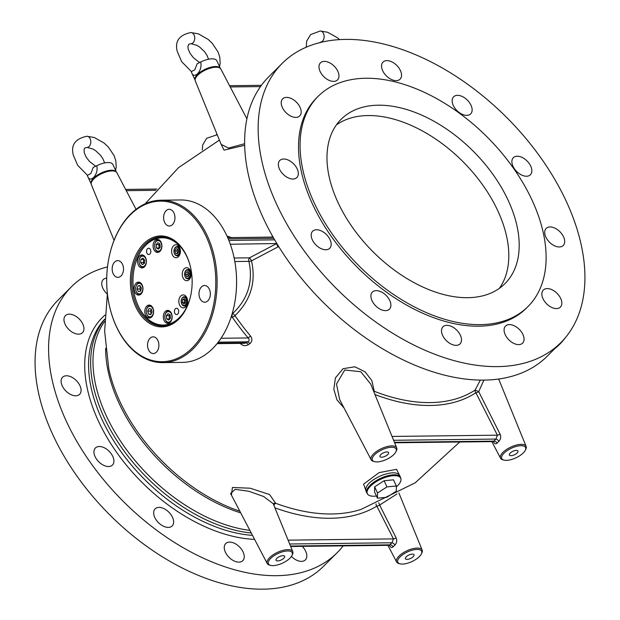 <?xml version="1.0" encoding="UTF-8"?>
<svg xmlns="http://www.w3.org/2000/svg" width="620" height="620" viewBox="0 0 620 620"><rect width="100%" height="100%" fill="white"/><g stroke="black" fill="none" stroke-linecap="round" stroke-linejoin="round"><path stroke-width="0.93" d="M554.807 348.642A81.22 55.18 -90.7 0 0 565.812 337.133M240.041 343.263C242.56 345.844 245.303 346.324 248.287 344.712L249.79 343.681C252.309 341.496 252.557 338.954 250.534 336.055L248.116 337.939C249.581 339.365 249.496 340.651 247.853 341.798L218.256 342.155M234.151 258.021L249.511 257.835L276.38 243.691L278.031 246.876L251.495 260.849C256.246 282.046 250.736 300.312 234.988 315.642A184.148 112.669 45.1 0 0 250.534 336.055M278.031 246.876L278.651 246.543M271.405 237.096L272.622 236.491M226.998 236.057L231.493 237.569M231.446 495.171L232.415 487.475L250.154 488.211L269.584 494.535L275.606 503.246A2.782 2.496 43.7 0 0 273.312 503.812M483.902 380.06L478.71 391.654L475.129 390.058L480.361 380.052M344.077 408.045L336.916 399.815L333.831 389.213L335.428 377.898L343.038 368.691L354.88 366.808L365.141 371.861L371.845 380.618L374.24 391.267A2.782 1.209 0.3 0 0 373.682 391.375M244.629 145.32L224.014 150.141L221.014 144.026M366.552 492.35L363.584 484.135L379.068 472.626L396.575 469.325L400.179 476.61M110.375 251.72L110.468 251.371A81.22 55.18 89.3 0 1 160.96 200.206L180.435 199.965A81.22 55.18 89.3 0 1 226.881 235.809A81.22 55.18 89.3 0 1 230.47 319.037A81.22 55.18 89.3 0 1 182.381 362.398L162.905 362.63A81.22 55.18 89.3 0 1 111.197 312.681L111.096 312.333A80.29 54.552 -90.7 0 0 187.573 352.113A80.29 54.552 -90.7 0 0 206.204 236.569A80.29 54.552 -90.7 0 0 154.915 201.593A80.29 54.552 -90.7 0 0 110.375 251.72A80.29 54.552 -90.7 0 0 111.096 312.333M232.206 313.612L232.624 313.612C247.922 299.049 253.347 281.635 248.891 261.369L234.825 261.539M251.495 260.849A2.782 0.969 -16.7 0 1 248.891 261.369A2.782 1.891 -90.7 0 1 249.511 257.835A2.782 0.48 -119.4 0 1 251.495 260.849M221.03 338.264L248.116 337.939A186.767 114.274 -134.9 0 1 232.345 317.238A2.782 1.891 -90.7 0 1 232.624 313.612A2.782 0.86 -132 0 1 234.988 315.642A2.782 0.62 -34.7 0 1 232.345 317.238L231.082 317.254M251.255 533.006A141.554 86.606 -134.9 0 1 104.059 417.368A141.554 86.606 -134.9 0 1 104.765 319.378M217.442 343.185L246.334 342.844L247.853 341.798A2.782 0.961 55.7 0 1 249.79 343.681M248.287 344.712A2.782 0.984 -124.5 0 0 246.334 342.844L244.226 343.333L217.07 343.658M276.815 243.536L230.315 244.241M365.893 490.932L366.846 492.978A18.561 7.518 -24.9 0 1 381.385 477.95A18.561 7.518 -24.9 0 1 400.52 477.346L399.575 475.3C396.885 471.789 390.499 471.99 380.432 475.904C369.822 481.027 364.978 486.041 365.893 490.932L365.901 490.947M396.343 486.886A18.406 7.455 155.1 0 0 401.016 479.338A18.406 7.455 155.1 0 0 394.343 475.649A18.406 7.455 155.1 0 0 374.015 483.166A18.406 7.455 155.1 0 0 368.04 494.644A18.406 7.455 155.1 0 0 373.736 496.217A18.406 7.455 155.1 0 0 376.425 496M282.201 63.364L268.692 76.849A197.245 120.683 45.1 0 0 322.578 301.715A197.245 120.683 45.1 0 0 547.328 356.105L560.837 342.62A197.245 120.683 45.1 0 0 566.238 201.26A197.245 120.683 45.1 0 0 426.986 59.907A197.245 120.683 45.1 0 0 282.201 63.364A197.245 120.683 45.1 0 0 336.087 288.23A197.245 120.683 45.1 0 0 560.837 342.62M337.822 71.277A12.067 7.386 45.1 0 0 329.305 62.628A12.067 7.386 45.1 0 0 320.447 62.837A12.067 7.386 45.1 0 0 323.749 76.601A12.067 7.386 45.1 0 0 337.497 79.926A12.067 7.386 45.1 0 0 337.822 71.277M300.049 107.291A12.067 7.386 45.1 0 0 291.532 98.642A12.067 7.386 45.1 0 0 282.673 98.851A12.067 7.386 45.1 0 0 285.975 112.608A12.067 7.386 45.1 0 0 299.724 115.94A12.067 7.386 45.1 0 0 300.049 107.291M297.197 168.919A12.067 7.386 45.1 0 0 288.68 160.27A12.067 7.386 45.1 0 0 279.822 160.479A12.067 7.386 45.1 0 0 283.123 174.236A12.067 7.386 45.1 0 0 296.872 177.568A12.067 7.386 45.1 0 0 297.197 168.919M330.034 239.646A12.067 7.386 45.1 0 0 321.509 231.004A12.067 7.386 45.1 0 0 312.658 231.213A12.067 7.386 45.1 0 0 315.952 244.97A12.067 7.386 45.1 0 0 329.701 248.294A12.067 7.386 45.1 0 0 330.034 239.646M389.748 300.529A12.067 7.386 45.1 0 0 381.23 291.88A12.067 7.386 45.1 0 0 372.372 292.09A12.067 7.386 45.1 0 0 375.673 305.846A12.067 7.386 45.1 0 0 389.422 309.178A12.067 7.386 45.1 0 0 389.748 300.529M460.35 335.242A12.067 7.386 45.1 0 0 451.833 326.593A12.067 7.386 45.1 0 0 442.975 326.81A12.067 7.386 45.1 0 0 446.276 340.566A12.067 7.386 45.1 0 0 460.025 343.891A12.067 7.386 45.1 0 0 460.35 335.242M522.923 334.498A12.067 7.386 45.1 0 0 514.406 325.849A12.067 7.386 45.1 0 0 505.548 326.058A12.067 7.386 45.1 0 0 508.842 339.814A12.067 7.386 45.1 0 0 522.598 343.139A12.067 7.386 45.1 0 0 522.923 334.498M560.697 298.483A12.067 7.386 45.1 0 0 552.18 289.835A12.067 7.386 45.1 0 0 543.322 290.044A12.067 7.386 45.1 0 0 546.615 303.8A12.067 7.386 45.1 0 0 560.364 307.125A12.067 7.386 45.1 0 0 560.697 298.483M563.549 236.856A12.067 7.386 45.1 0 0 555.032 228.206A12.067 7.386 45.1 0 0 546.173 228.416A12.067 7.386 45.1 0 0 549.467 242.172A12.067 7.386 45.1 0 0 563.224 245.497A12.067 7.386 45.1 0 0 563.549 236.856M530.72 166.121A12.067 7.386 45.1 0 0 522.203 157.472A12.067 7.386 45.1 0 0 513.345 157.689A12.067 7.386 45.1 0 0 516.638 171.446A12.067 7.386 45.1 0 0 530.387 174.77A12.067 7.386 45.1 0 0 530.72 166.121M470.999 105.245A12.067 7.386 45.1 0 0 462.481 96.596A12.067 7.386 45.1 0 0 453.623 96.805A12.067 7.386 45.1 0 0 456.917 110.561A12.067 7.386 45.1 0 0 470.673 113.894A12.067 7.386 45.1 0 0 470.999 105.245M400.396 70.525A12.067 7.386 45.1 0 0 391.879 61.876A12.067 7.386 45.1 0 0 383.021 62.093A12.067 7.386 45.1 0 0 386.314 75.849A12.067 7.386 45.1 0 0 400.063 79.174A12.067 7.386 45.1 0 0 400.396 70.525M318.184 96.302L316.626 97.859A148.513 90.869 45.1 0 0 357.197 267.173A148.513 90.869 45.1 0 0 526.419 308.125L527.976 306.567A148.513 90.869 45.1 0 0 532.045 200.128A148.513 90.869 45.1 0 0 427.196 93.698A148.513 90.869 45.1 0 0 318.184 96.302A148.513 90.869 45.1 0 0 358.755 265.616A148.513 90.869 45.1 0 0 527.976 306.567M508.206 200.415A116.025 70.99 45.1 0 0 426.296 117.265A116.025 70.99 45.1 0 0 341.132 119.303A116.025 70.99 45.1 0 0 372.829 251.581A116.025 70.99 45.1 0 0 505.029 283.572A116.025 70.99 45.1 0 0 508.206 200.415M107.322 294.136A12.067 7.386 -134.9 0 1 102.874 288.254A12.067 7.386 -134.9 0 1 103.199 279.604A12.067 7.386 -134.9 0 1 106.718 278.147M65.1 324.268A12.067 7.386 -134.9 0 1 65.425 315.619A12.067 7.386 -134.9 0 1 79.174 318.944A12.067 7.386 -134.9 0 1 82.475 332.7A12.067 7.386 -134.9 0 1 73.617 332.917A12.067 7.386 -134.9 0 1 65.1 324.268M62.248 385.896A12.067 7.386 -134.9 0 1 62.573 377.247A12.067 7.386 -134.9 0 1 76.322 380.572A12.067 7.386 -134.9 0 1 79.623 394.328A12.067 7.386 -134.9 0 1 70.765 394.545A12.067 7.386 -134.9 0 1 62.248 385.896M95.077 456.622A12.067 7.386 -134.9 0 1 95.41 447.973A12.067 7.386 -134.9 0 1 109.159 451.306A12.067 7.386 -134.9 0 1 112.453 465.062A12.067 7.386 -134.9 0 1 103.594 465.271A12.067 7.386 -134.9 0 1 95.077 456.622M154.799 517.506A12.067 7.386 -134.9 0 1 155.124 508.857A12.067 7.386 -134.9 0 1 168.873 512.182A12.067 7.386 -134.9 0 1 172.174 525.938A12.067 7.386 -134.9 0 1 163.316 526.148A12.067 7.386 -134.9 0 1 154.799 517.506M225.401 552.218A12.067 7.386 -134.9 0 1 225.726 543.57A12.067 7.386 -134.9 0 1 239.483 546.894A12.067 7.386 -134.9 0 1 242.776 560.658A12.067 7.386 -134.9 0 1 233.918 560.868A12.067 7.386 -134.9 0 1 225.401 552.218M302.258 546.36A12.067 7.386 -134.9 0 1 305.35 559.907A12.067 7.386 -134.9 0 1 291.439 556.419M107.5 266.902A187.961 115.002 45.1 0 0 71.509 286.696A187.961 115.002 45.1 0 0 122.861 500.983A187.961 115.002 45.1 0 0 337.032 552.815A187.961 115.002 45.1 0 0 343.139 545.871M71.509 286.696L58.001 300.181A187.961 115.002 45.1 0 0 109.352 514.468A187.961 115.002 45.1 0 0 323.524 566.293L337.032 552.815M160.96 200.206A81.22 55.18 89.3 0 1 207.406 236.042A81.22 55.18 89.3 0 1 210.994 319.269A81.22 55.18 89.3 0 1 162.905 362.63M186.713 256.013A45.485 30.899 89.3 0 1 189.658 263.911A45.485 30.899 89.3 0 1 190.069 298.251A45.485 30.899 89.3 0 1 144.592 319.502A45.485 30.899 89.3 0 1 139.035 249.496A45.485 30.899 89.3 0 1 186.713 256.013M157.891 340.527A8.354 5.673 89.3 0 1 158.255 349.091A8.354 5.673 89.3 0 1 153.31 353.547A8.354 5.673 89.3 0 1 147.537 345.262A8.354 5.673 89.3 0 1 153.109 336.838A8.354 5.673 89.3 0 1 157.891 340.527M121.055 275.916A8.354 5.673 89.3 0 1 117.94 277.341A8.354 5.673 89.3 0 1 112.158 269.057A8.354 5.673 89.3 0 1 117.738 260.632A8.354 5.673 89.3 0 1 123.241 266.515A8.354 5.673 89.3 0 1 121.055 275.916M164.61 222.317A8.354 5.673 89.3 0 1 164.238 213.761A8.354 5.673 89.3 0 1 169.19 209.297A8.354 5.673 89.3 0 1 174.964 217.581A8.354 5.673 89.3 0 1 169.384 226.006A8.354 5.673 89.3 0 1 164.61 222.317M201.446 286.928A8.354 5.673 89.3 0 1 204.561 285.502A8.354 5.673 89.3 0 1 210.335 293.787A8.354 5.673 89.3 0 1 204.763 302.211A8.354 5.673 89.3 0 1 199.253 296.329A8.354 5.673 89.3 0 1 201.446 286.928M189.704 264.089A44.555 30.272 -90.7 0 0 186.876 256.525A44.555 30.272 -90.7 0 0 161.394 236.863A44.555 30.272 -90.7 0 0 135.013 260.648A44.555 30.272 -90.7 0 0 136.981 306.303A44.555 30.272 -90.7 0 0 162.463 325.965A44.555 30.272 -90.7 0 0 190.115 298.073M246.869 118.753L220.844 69.037A14.082 5.704 155.1 0 0 218.139 67.379A14.082 5.704 155.1 0 0 197.78 75.191A14.082 5.704 155.1 0 0 195.773 77.756A14.082 5.704 155.1 0 0 195.292 80.894L221.177 144.429L228.547 148.072L244.598 143.739M396.722 447.942L370.667 383.989L360.731 371.737L344.728 369.993L336.497 384.028L339.644 399.575L371.178 459.808A14.09 5.704 -24.9 0 1 373.565 453.894A14.09 5.704 -24.9 0 1 387.027 446.601A14.09 5.704 -24.9 0 1 396.722 447.942A14.09 5.704 -24.9 0 1 396.42 450.748L395.932 451.763A13.113 5.309 155.1 0 0 382.044 449.764A13.113 5.309 155.1 0 0 374.604 461.668A13.113 5.309 155.1 0 0 393.901 454.468A13.113 5.309 155.1 0 0 395.932 451.763M374.604 461.668L373.511 461.381A14.09 5.704 -24.9 0 1 371.178 459.808M374.961 394.529A174.096 106.524 -134.9 0 0 475.889 392.755A2.782 1.039 -26.8 0 0 478.71 391.654L500.084 434.155A2.782 1.039 -26.9 0 1 497.38 435.178L475.889 392.755A2.782 2.185 -123.3 0 1 475.129 390.058A171.632 105.013 45.1 0 1 374.24 391.267A2.782 1.279 -68.6 0 0 373.914 391.956M503.99 460.118L502.905 459.839A14.09 5.704 -24.9 0 1 500.565 458.257A14.09 5.704 -24.9 0 1 502.96 452.352A14.09 5.704 -24.9 0 1 516.421 445.052A14.09 5.704 -24.9 0 1 526.116 446.392A14.09 5.704 -24.9 0 1 525.814 449.198L525.326 450.213A13.113 5.309 155.1 0 0 511.43 448.214A13.113 5.309 155.1 0 0 503.99 460.118A13.113 5.309 155.1 0 0 523.296 452.918A13.113 5.309 155.1 0 0 525.326 450.213M493.086 441.146C494.303 443.726 495.636 444.393 497.085 443.153A2.782 1.899 -139.2 0 0 493.861 441.13L493.241 441.603L394.622 442.781M392.042 436.441L497.38 435.178L495.938 439.061A2.782 1.496 48.8 0 1 498.829 441.409C500.751 439.293 501.169 436.875 500.084 434.155M136.043 209.328L116.893 172.755A14.082 5.704 155.1 0 0 114.189 171.089A14.082 5.704 155.1 0 0 93.837 178.909A14.082 5.704 155.1 0 0 91.822 181.474A14.082 5.704 155.1 0 0 91.349 184.613L114.057 240.351M292.779 551.661L273.25 503.727L263.624 496.488L248.775 491.249L235.213 489.343L230.562 493.481L267.228 563.518A14.09 5.704 -24.9 0 1 269.623 557.613A14.09 5.704 -24.9 0 1 283.084 550.32A14.09 5.704 -24.9 0 1 292.779 551.661A14.09 5.704 -24.9 0 1 292.477 554.466L291.989 555.474A13.113 5.309 155.1 0 0 278.093 553.474A13.113 5.309 155.1 0 0 270.653 565.378A13.113 5.309 155.1 0 0 289.951 558.178A13.113 5.309 155.1 0 0 291.989 555.474M270.653 565.378L269.568 565.099A14.09 5.704 -24.9 0 1 267.228 563.518M459.73 442.006L415.214 482.802L361.026 509.423A182.443 111.631 45.1 0 1 275.606 503.246A2.782 1.325 -69.6 0 0 273.963 505.478M397.009 493.946L379.634 505.044L396.141 537.873A2.782 1.039 -26.9 0 1 393.437 538.896L376.836 506.129A185.047 113.22 -134.9 0 1 274.916 507.819M376.038 503.921A2.782 2.178 -121.3 0 0 376.836 506.129A2.782 1.039 -26.9 0 0 379.634 505.044A2.782 1.046 69.4 0 0 378.665 502.82M400.047 563.828L398.954 563.549A14.09 5.704 -24.9 0 1 396.622 561.968A14.09 5.704 -24.9 0 1 399.017 556.062A14.09 5.704 -24.9 0 1 412.471 548.77A14.09 5.704 -24.9 0 1 422.174 550.111A14.09 5.704 -24.9 0 1 421.871 552.916L421.383 553.931A13.113 5.309 155.1 0 0 407.487 551.924A13.113 5.309 155.1 0 0 400.047 563.828A13.113 5.309 155.1 0 0 419.345 556.628A13.113 5.309 155.1 0 0 421.383 553.931M389.135 544.864C390.36 547.445 391.693 548.111 393.134 546.863A2.782 1.899 -139.2 0 0 389.918 544.848L389.298 545.321L290.679 546.499M288.091 540.159L393.437 538.896L391.995 542.771A2.782 1.496 48.8 0 1 394.886 545.12C396.8 543.004 397.226 540.586 396.141 537.873M380.804 454.623A4.735 1.914 155.1 0 0 379.983 456.576A4.735 1.914 155.1 0 0 385.082 456.32A4.735 1.914 155.1 0 0 388.57 452.585A4.735 1.914 155.1 0 0 385.284 452.182A4.735 1.914 155.1 0 0 380.804 454.623M510.198 453.073A4.735 1.914 155.1 0 0 509.377 455.026A4.735 1.914 155.1 0 0 514.476 454.77A4.735 1.914 155.1 0 0 517.964 451.035A4.735 1.914 155.1 0 0 514.678 450.632A4.735 1.914 155.1 0 0 510.198 453.073M276.861 558.333A4.735 1.914 155.1 0 0 276.04 560.286A4.735 1.914 155.1 0 0 281.139 560.031A4.735 1.914 155.1 0 0 284.627 556.303A4.735 1.914 155.1 0 0 281.341 555.892A4.735 1.914 155.1 0 0 276.861 558.333M406.247 556.783A4.735 1.914 155.1 0 0 405.426 558.736A4.735 1.914 155.1 0 0 410.533 558.481A4.735 1.914 155.1 0 0 414.013 554.753A4.735 1.914 155.1 0 0 410.735 554.342A4.735 1.914 155.1 0 0 406.247 556.783M91.822 181.474L92.349 180.513A13.074 5.293 -24.9 0 1 94.217 178.126A13.074 5.293 -24.9 0 1 113.111 170.872L114.189 171.089M195.773 77.756L196.3 76.795A13.074 5.293 -24.9 0 1 198.167 74.415A13.074 5.293 -24.9 0 1 217.062 67.162L218.139 67.379M499.394 288.315A116.025 70.99 45.1 0 0 497.814 210.785A116.025 70.99 45.1 0 0 336.373 124.93M185.403 303.048L183.706 304.094L182.226 302.444L182.443 299.747L184.14 298.693L185.628 300.344L185.403 303.048M182.264 304.645A4.084 2.775 -90.7 0 0 186.287 303.567A4.084 2.775 -90.7 0 0 185.155 297.755A4.084 2.775 -90.7 0 0 181.334 299.886A4.084 2.775 -90.7 0 0 181.373 302.971A4.084 2.775 -90.7 0 0 182.264 304.645M181.404 303.072A4.642 3.154 -90.7 0 0 181.435 303.18A4.642 3.154 -90.7 0 0 182.443 305.079A4.642 3.154 -90.7 0 0 184.388 306.032A4.642 3.154 -90.7 0 0 187.488 301.351A4.642 3.154 -90.7 0 0 184.28 296.748A4.642 3.154 -90.7 0 0 181.389 299.677A4.642 3.154 -90.7 0 0 181.366 299.786M184.264 302.421L184.373 301.072A2.356 1.604 -90.7 0 0 185.008 303.25L185.031 303.281A2.356 1.604 -90.7 0 1 185.008 303.25L184.264 302.421L182.226 302.444M184.923 299.561A2.356 1.604 -90.7 0 0 184.373 301.072L184.481 299.716L182.443 299.747M168.725 320.114L166.664 318.874L166.346 315.634L168.09 313.635L170.151 314.882L170.469 318.114L168.725 320.114M164.85 317.579A5.293 3.596 -90.7 0 0 165.106 318.913A5.293 3.596 -90.7 0 0 170.647 321.051A5.293 3.596 -90.7 0 0 170.547 312.643A5.293 3.596 -90.7 0 0 165.059 314.921A5.293 3.596 -90.7 0 0 164.85 317.579M165.145 319.044A6.03 4.1 -90.7 0 0 165.183 319.192A6.03 4.1 -90.7 0 0 169.028 322.904A6.03 4.1 -90.7 0 0 169.508 322.857M169.369 310.868A6.03 4.1 -90.7 0 0 168.88 310.837A6.03 4.1 -90.7 0 0 165.129 314.635A6.03 4.1 -90.7 0 0 165.098 314.782M169.686 319.013L166.664 318.874M166.346 315.634L169.074 315.603L169.392 318.835M169.074 315.603L169.857 314.704M169.865 314.704A2.829 1.922 -90.7 0 0 169.229 317.223A2.829 1.922 -90.7 0 0 169.81 318.874M148.567 314.17L147.692 311.155L149.025 308.558L151.226 308.977L152.101 311.992L150.776 314.588L148.567 314.17L151.001 314.138M147.017 308.365A5.293 3.596 -90.7 0 0 146.545 309.613A5.293 3.596 -90.7 0 0 146.591 313.612A5.293 3.596 -90.7 0 0 151.869 316.029A5.293 3.596 -90.7 0 0 152.52 307.985A5.293 3.596 -90.7 0 0 147.017 308.365M150.854 305.567A6.03 4.1 -90.7 0 0 150.373 305.536A6.03 4.1 -90.7 0 0 147.157 307.908A6.03 4.1 -90.7 0 0 146.622 309.334A6.03 4.1 -90.7 0 0 146.583 309.481M146.638 313.743A6.03 4.1 -90.7 0 0 146.677 313.89A6.03 4.1 -90.7 0 0 150.513 317.595A6.03 4.1 -90.7 0 0 151.001 317.548M151.187 313.774L150.42 311.124L147.692 311.155M151.334 309.334L150.42 311.124M151.35 309.403A2.829 1.922 -90.7 0 0 151.086 309.822A2.829 1.922 -90.7 0 0 150.854 312.627A2.829 1.922 -90.7 0 0 151.296 313.565M137.035 289.029L137.857 286.006L140.058 285.572L141.43 288.161L140.608 291.183L138.407 291.617L137.035 289.029L139.763 288.998L140.476 286.363M138.717 283.348A5.293 3.596 -90.7 0 0 135.881 286.634A5.293 3.596 -90.7 0 0 135.927 290.633A5.293 3.596 -90.7 0 0 140.352 293.632A5.293 3.596 -90.7 0 0 142.732 287.432A5.293 3.596 -90.7 0 0 138.717 283.348M140.19 282.588A6.03 4.1 -90.7 0 0 139.702 282.557A6.03 4.1 -90.7 0 0 139.19 282.612A6.03 4.1 -90.7 0 0 135.958 286.355A6.03 4.1 -90.7 0 0 135.919 286.502M135.966 290.764A6.03 4.1 -90.7 0 0 136.013 290.912A6.03 4.1 -90.7 0 0 139.849 294.624A6.03 4.1 -90.7 0 0 140.329 294.57M140.275 285.983L137.857 286.006M139.763 288.998L140.709 290.788M140.585 286.564A2.829 1.922 -90.7 0 0 140.174 287.486A2.829 1.922 -90.7 0 0 140.446 290.292A2.829 1.922 -90.7 0 0 140.732 290.726M140.88 259.423L142.925 258.16L144.7 260.144L144.437 263.384L142.399 264.639L140.624 262.663L140.88 259.423L143.871 259.222M144.817 257.192A5.293 3.596 -90.7 0 0 139.306 259.447A5.293 3.596 -90.7 0 0 139.353 263.438A5.293 3.596 -90.7 0 0 144.886 265.592A5.293 3.596 -90.7 0 0 144.817 257.192M143.615 255.401A6.03 4.1 -90.7 0 0 143.135 255.363A6.03 4.1 -90.7 0 0 139.384 259.16A6.03 4.1 -90.7 0 0 139.345 259.307M139.399 263.57A6.03 4.1 -90.7 0 0 139.438 263.717A6.03 4.1 -90.7 0 0 143.274 267.429A6.03 4.1 -90.7 0 0 143.763 267.383M143.344 262.624L144.173 263.547A2.829 1.922 -90.7 0 1 143.476 261.005L143.344 262.624L140.624 262.663M143.608 259.385L143.476 261.005A2.829 1.922 -90.7 0 1 144.011 259.369M157.86 242.684L159.921 243.924L160.231 247.163L158.488 249.162L156.434 247.915L156.116 244.683L157.86 242.684M161.735 245.218A5.293 3.596 -90.7 0 0 158.581 240.669A5.293 3.596 -90.7 0 0 154.822 243.962A5.293 3.596 -90.7 0 0 154.868 247.961A5.293 3.596 -90.7 0 0 159.146 251.03A5.293 3.596 -90.7 0 0 161.735 245.218M159.131 239.917A6.03 4.1 -90.7 0 0 158.65 239.886A6.03 4.1 -90.7 0 0 154.899 243.683A6.03 4.1 -90.7 0 0 154.861 243.831M154.907 248.093A6.03 4.1 -90.7 0 0 154.953 248.24A6.03 4.1 -90.7 0 0 158.79 251.945A6.03 4.1 -90.7 0 0 159.27 251.898M159.449 248.062L156.434 247.915M159.573 247.922A2.829 1.922 -90.7 0 1 158.999 246.264A2.829 1.922 -90.7 0 1 159.627 243.753L158.836 244.652L159.154 247.884M158.836 244.652L156.116 244.683M386.826 497.286L396.288 491.187L396.358 485.987L386.965 486.886L377.51 492.993L377.44 498.193L386.826 497.286M396.358 485.987L393.499 479.826L384.113 480.732L374.651 486.832L374.581 492.032L377.44 498.193M374.651 486.832L377.51 492.993M384.113 480.732L386.965 486.886M87.389 175.251A13.927 5.642 -24.9 0 0 87.606 176.181L91.179 183.861A13.927 5.642 -24.9 0 1 101.44 172.903A13.927 5.642 -24.9 0 1 116.436 172.135L112.863 164.455A13.927 5.642 -24.9 0 0 96.751 165.742C99.091 174.801 89.164 184.721 87.389 175.08M87.04 147.405A5.572 3.782 -90.7 0 0 87.087 147.405A5.572 3.782 -90.7 0 0 90.381 144.429A5.572 3.782 -90.7 0 0 90.133 138.725A5.572 3.782 -90.7 0 0 86.947 136.261C75.338 138.655 70.773 144.894 73.261 154.992L77.663 165.3L87.459 175.297L90.853 173.546L93.186 167.447L96.751 165.742M114.018 166.927L114.661 168.33M191.34 71.532A13.927 5.642 -24.9 0 0 191.557 72.463L195.122 80.151A13.927 5.642 -24.9 0 1 205.383 69.184A13.927 5.642 -24.9 0 1 220.379 68.425L216.814 60.737A13.927 5.642 -24.9 0 0 200.694 62.031C203.035 71.083 193.107 81.003 191.332 71.37M190.991 43.687A5.572 3.782 -90.7 0 0 191.03 43.687A5.572 3.782 -90.7 0 0 194.324 40.711A5.572 3.782 -90.7 0 0 194.083 35.007A5.572 3.782 -90.7 0 0 190.898 32.55C179.281 34.937 174.724 41.184 177.204 51.274L181.606 61.581L191.402 71.579L194.796 69.828L197.137 63.736L200.694 62.031M217.961 63.217L218.612 64.612M146.576 252.015A3.154 2.147 89.3 0 1 148.637 248.233A3.154 2.147 89.3 0 1 150.823 251.356A3.154 2.147 89.3 0 1 148.715 254.541A3.154 2.147 89.3 0 1 146.576 252.015M174.453 312.054A3.154 2.147 89.3 0 1 176.506 308.272A3.154 2.147 89.3 0 1 178.692 311.403A3.154 2.147 89.3 0 1 176.584 314.588A3.154 2.147 89.3 0 1 174.453 312.054M189.759 264.267A43.625 29.644 -90.7 0 0 161.959 237.786A43.625 29.644 -90.7 0 0 134.966 265.267A43.625 29.644 -90.7 0 0 133.618 290.083A43.625 29.644 -90.7 0 0 135.362 298.204A43.625 29.644 -90.7 0 0 163.006 325.027A43.625 29.644 -90.7 0 0 190.162 297.894M146.297 260.121A6.495 4.418 -90.7 0 0 141.903 254.913A6.495 4.418 -90.7 0 0 137.562 261.462A6.495 4.418 -90.7 0 0 142.058 267.91A6.495 4.418 -90.7 0 0 146.297 260.121M153.535 310.287A6.495 4.418 -90.7 0 0 149.141 305.087A6.495 4.418 -90.7 0 0 144.801 311.635A6.495 4.418 -90.7 0 0 149.296 318.076A6.495 4.418 -90.7 0 0 153.535 310.287M172.05 315.588A6.495 4.418 -90.7 0 0 167.648 310.387A6.495 4.418 -90.7 0 0 163.316 316.936A6.495 4.418 -90.7 0 0 167.811 323.377A6.495 4.418 -90.7 0 0 172.05 315.588M187.558 300.111A6.495 4.418 -90.7 0 0 183.163 294.911A6.495 4.418 -90.7 0 0 178.831 301.46A6.495 4.418 -90.7 0 0 183.319 307.9A6.495 4.418 -90.7 0 0 187.558 300.111M190.991 272.916A6.495 4.418 -90.7 0 0 186.597 267.716A6.495 4.418 -90.7 0 0 182.257 274.265A6.495 4.418 -90.7 0 0 186.752 280.705A6.495 4.418 -90.7 0 0 190.991 272.916M180.327 249.938A6.495 4.418 -90.7 0 0 175.925 244.737A6.495 4.418 -90.7 0 0 171.593 251.286A6.495 4.418 -90.7 0 0 176.08 257.726A6.495 4.418 -90.7 0 0 180.327 249.938M161.812 244.637A6.495 4.418 -90.7 0 0 157.418 239.436A6.495 4.418 -90.7 0 0 153.078 245.985A6.495 4.418 -90.7 0 0 157.573 252.425A6.495 4.418 -90.7 0 0 161.812 244.637M142.871 287.308A6.495 4.418 -90.7 0 0 138.477 282.108A6.495 4.418 -90.7 0 0 134.137 288.656A6.495 4.418 -90.7 0 0 138.632 295.097A6.495 4.418 -90.7 0 0 142.871 287.308M172.244 323.446A44.09 29.954 89.3 0 1 163.478 325.492A44.09 29.954 89.3 0 1 135.416 298.375A44.09 29.954 89.3 0 1 135.385 298.29M134.99 265.182A44.09 29.954 89.3 0 1 135.013 265.089A44.09 29.954 89.3 0 1 162.425 237.313A44.09 29.954 89.3 0 1 171.228 239.149M177.793 249.062L178.521 251.573L177.413 253.735L175.576 253.394L174.848 250.875L175.956 248.713L177.793 249.062M178.909 253.704A4.084 2.775 -90.7 0 0 178.033 247.674A4.084 2.775 -90.7 0 0 174.096 249.713A4.084 2.775 -90.7 0 0 174.135 252.797A4.084 2.775 -90.7 0 0 176.359 255.277A4.084 2.775 -90.7 0 0 178.909 253.704M174.166 252.898A4.642 3.154 -90.7 0 0 174.197 253.006A4.642 3.154 -90.7 0 0 177.15 255.858A4.642 3.154 -90.7 0 0 179.622 254.037A4.642 3.154 -90.7 0 0 179.901 249.147A4.642 3.154 -90.7 0 0 177.041 246.582A4.642 3.154 -90.7 0 0 174.15 249.504A4.642 3.154 -90.7 0 0 174.127 249.612M177.607 253.363L175.576 253.394M177.615 253.347L176.894 250.852L174.848 250.875M177.8 249.077L176.894 250.852M177.839 249.225A2.356 1.604 -90.7 0 0 177.444 249.767A2.356 1.604 -90.7 0 0 177.258 252.108A2.356 1.604 -90.7 0 0 177.762 253.069M189.185 273.839L188.495 276.357L186.667 276.721L185.519 274.567L186.209 272.048L188.038 271.684L189.185 273.839M187.751 278.248A4.084 2.775 -90.7 0 0 190.123 274.35A4.084 2.775 -90.7 0 0 187.899 270.204A4.084 2.775 -90.7 0 0 184.768 272.692A4.084 2.775 -90.7 0 0 184.799 275.776A4.084 2.775 -90.7 0 0 187.751 278.248M184.83 275.877A4.642 3.154 -90.7 0 0 184.861 275.985A4.642 3.154 -90.7 0 0 187.814 278.837A4.642 3.154 -90.7 0 0 188.209 278.798A4.642 3.154 -90.7 0 0 190.906 273.87A4.642 3.154 -90.7 0 0 187.705 269.56A4.642 3.154 -90.7 0 0 184.822 272.482A4.642 3.154 -90.7 0 0 184.791 272.591M188.511 276.319L187.566 274.544L185.519 274.567M187.566 274.544L188.24 272.056M188.217 272.025L186.209 272.048M188.387 272.335A2.356 1.604 -90.7 0 0 187.907 273.281A2.356 1.604 -90.7 0 0 188.139 275.621A2.356 1.604 -90.7 0 0 188.55 276.171M107.407 293.617L104.633 331.096L108.733 368.443A141.779 86.746 45.1 0 0 119.862 401.435A141.779 86.746 45.1 0 0 239.831 511.19M240.715 512.88A140.624 86.04 -134.9 0 1 105.648 348.324M104.695 321.408A140.624 86.04 45.1 0 0 106.299 415.803A140.624 86.04 45.1 0 0 249.883 530.387M228.865 240.397L274.621 239.855M273.73 238.312L228.23 238.863M104.772 319.106A141.554 86.606 45.1 0 0 117.955 447.384A141.554 86.606 45.1 0 0 252.487 535.362M104.974 315.107A144.336 88.311 45.1 0 0 113.344 447.555A144.336 88.311 45.1 0 0 254.588 539.377M260.478 86.591L230.222 86.947M498.829 441.409A14.617 5.921 155.1 0 0 497.899 442.277A14.617 5.921 155.1 0 0 497.085 443.153M394.436 442.324L493.861 441.13A17.399 7.045 -24.9 0 1 495.938 439.061L393.607 440.285M155.837 190.309L126.271 190.666M394.886 545.12A14.617 5.921 155.1 0 0 393.948 545.995A14.617 5.921 155.1 0 0 393.134 546.863M290.486 546.034L389.918 544.848A17.399 7.045 -24.9 0 1 391.995 542.771L289.656 543.996M115.568 170.275L116.234 167.098L115.785 160.619L114.088 155.643L108.384 147.087L104.168 143.088L94.387 137.547L86.947 136.261A5.572 3.782 -90.7 0 0 86.916 136.268M217.287 134.881A5.572 3.782 -90.7 0 0 216.341 134.718A5.572 3.782 -90.7 0 0 216.31 134.718M219.511 66.557L220.185 63.387L219.728 56.908L218.038 51.933L212.327 43.377L208.111 39.37L198.338 33.837L190.898 32.55A5.572 3.782 -90.7 0 0 190.859 32.55M320.377 42.137A5.572 3.782 -90.7 0 0 320.424 42.137A5.572 3.782 -90.7 0 0 323.717 39.169A5.572 3.782 -90.7 0 0 323.469 33.457A5.572 3.782 -90.7 0 0 320.284 31A5.572 3.782 -90.7 0 0 320.253 31L327.724 32.286L337.505 37.82L339.574 39.626M145.126 203.825L178.56 167.625L219.41 140.089M227.703 237.615L273.025 237.072M401.016 479.338L400.52 477.346M366.846 492.978L368.04 494.644M261.384 85.328L229.571 85.707M526.116 446.392L498.65 378.983M500.565 458.257L491.854 441.618M493.241 441.603L493.846 441.758L493.582 441.448M156.93 189.046L125.62 189.425M422.174 550.111L398.869 492.916M396.622 561.968L387.911 545.337M186.279 296.724L184.28 296.748M186.388 306.009L184.388 306.032M169.299 310.829L168.88 310.837M169.438 322.896L169.028 322.904M150.784 305.528L150.373 305.536M150.931 317.595L150.513 317.595M140.12 282.55L139.702 282.557M140.26 294.616L139.849 294.624M143.546 255.355L143.135 255.363M143.693 267.422L143.274 267.429M159.061 239.878L158.65 239.886M159.201 251.945L158.79 251.945M104.633 162.928L102.92 158.798L100.626 155.418L95.635 150.691L92.954 149.048L87.087 147.405L84.808 148.033L84.095 149.203L84.235 152.714L86.126 157.1L89.559 161.549L95.713 166.261M202.221 150.017L202.725 144.871L206.654 138.283L217.225 134.726M208.576 59.21L206.871 55.079L204.569 51.708L199.586 46.98L196.897 45.33L191.03 43.687L188.751 44.315L187.883 46.779L188.185 49.003L190.077 53.39L193.51 57.831L199.656 62.55M321.563 42.206L317.781 43.168M320.284 31L310.597 34.573L306.668 41.16L306.226 47.221M165.757 237.274L162.425 237.313M166.819 325.446L163.478 325.492M179.041 246.559L177.041 246.582M179.149 255.835L177.15 255.858M189.704 269.529L187.705 269.56M189.813 278.814L187.814 278.837"/></g></svg>
